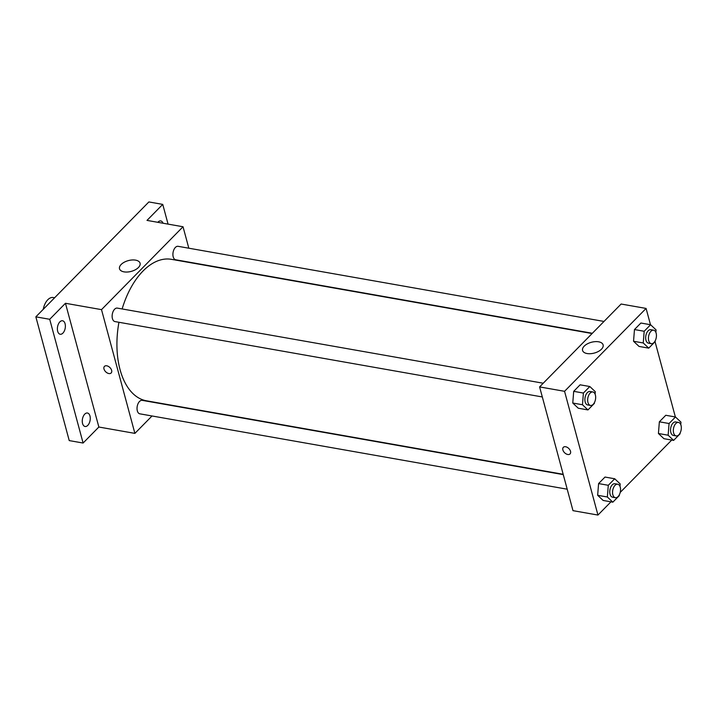 <?xml version="1.0" encoding="UTF-8"?>
<svg xmlns="http://www.w3.org/2000/svg" width="717" height="717" viewBox="0 0 717 717"><rect width="100%" height="100%" fill="white"/><g stroke="black" fill="none" stroke-linecap="round" stroke-linejoin="round"><path stroke-width="1.08" d="M54.609 297.77L53.21 297.528A13.677 7.77 100 0 0 43.235 309.332M152.022 415.977L134.895 433.382L98.856 427.027L83.1 443.034L69.235 440.596L35.85 316.842L148.876 201.943L162.741 204.39L168.065 224.116M87.779 425.378A6.838 3.881 -80 0 1 85.081 426.49A6.838 3.881 -80 0 1 82.267 421.399A6.838 3.881 -80 0 1 84.749 414.13A6.838 3.881 -80 0 1 87.456 413.019A6.838 3.881 -80 0 1 90.261 418.11A6.838 3.881 -80 0 1 87.779 425.378M62.89 333.136A6.838 3.881 -80 0 1 60.183 334.247A6.838 3.881 -80 0 1 57.378 329.148A6.838 3.881 -80 0 1 59.861 321.879A6.838 3.881 -80 0 1 62.567 320.768A6.838 3.881 -80 0 1 65.372 325.868A6.838 3.881 -80 0 1 62.89 333.136M98.856 427.027L65.462 303.282L49.715 319.289L35.85 316.842M83.1 443.034L49.715 319.289M134.895 433.382L101.509 309.636L65.462 303.282M101.509 309.636L183.032 226.76L146.994 220.397L162.741 204.39M124.023 271.86A10.647 5.584 164.9 0 1 119.515 268.767A10.647 5.584 164.9 0 1 128.343 260.612A10.647 5.584 164.9 0 1 140.075 263.22A10.647 5.584 164.9 0 1 135.316 269.78A10.647 5.584 164.9 0 1 124.023 271.86M157.821 222.306A6.838 3.881 -80 0 1 158.063 222.046A6.838 3.881 -80 0 1 160.769 220.935A6.838 3.881 -80 0 1 163.064 223.238M118.941 322.283A71.825 40.77 100 0 0 120.053 369.631A71.825 40.77 100 0 0 146.492 400.803L563.186 474.296M592.108 333.539L171.444 259.339A71.825 40.77 100 0 0 122.132 308.955M183.032 226.76L188.822 248.207M604.001 321.44L178.094 246.316A6.838 3.881 100 0 0 173.953 249.57A6.838 3.881 100 0 0 173.2 256.82A6.838 3.881 100 0 0 175.719 259.787L592.359 333.28M563.266 474.618L142.217 400.355A6.838 3.881 100 0 0 138.076 403.608A6.838 3.881 100 0 0 137.323 410.85A6.838 3.881 100 0 0 139.833 413.826L567.201 489.2M542.312 396.958L114.944 321.575A6.838 3.881 -80 0 1 112.309 314.163A6.838 3.881 -80 0 1 117.319 308.104L543.226 383.228M111.619 370.348A4.705 2.985 44.5 0 1 111.162 372.974A4.705 2.985 44.5 0 1 105.713 371.809A4.705 2.985 44.5 0 1 104.458 366.378A4.705 2.985 44.5 0 1 108.384 366.405A4.705 2.985 44.5 0 1 111.619 370.348M111.162 372.974A4.705 2.985 44.5 0 1 105.713 371.809A4.705 2.985 44.5 0 1 104.458 366.378M610.956 501.837L597.951 515.057L572.991 510.656L539.605 386.911L621.128 304.026L646.089 308.427L650.48 324.72M671.73 440.05L620.205 492.427M639.026 346.428L633.541 341.256L634.473 329.551L640.89 323.026L634.473 329.551L633.541 341.256L639.026 346.428L648.733 348.139L643.248 342.968L644.18 331.263L650.597 324.738L656.082 329.91L655.885 332.392M603.14 500.457L597.655 495.286L598.587 483.581L605.005 477.056L598.587 483.581L597.655 495.286L603.14 500.457L612.847 502.169L607.362 496.998L608.294 485.292L614.711 478.768L620.196 483.948L619.999 486.422M655.06 341.704L675.369 416.962M597.951 515.057L564.557 391.312L646.089 308.427M663.915 438.679L658.43 433.498L659.362 421.802L665.779 415.277L659.362 421.802L658.43 433.498L663.915 438.679L673.621 440.39L668.136 435.21L669.069 423.514L675.486 416.989L680.971 422.161L680.774 424.634M578.252 408.215L572.766 403.035L573.699 391.339L580.116 384.814L573.699 391.339L572.766 403.035L578.252 408.215L587.958 409.927L582.473 404.747L583.405 393.05L589.822 386.526L595.307 391.697L595.11 394.171M564.557 391.312L539.605 386.911M587.071 353.535A10.647 5.584 164.9 0 1 582.562 350.443A10.647 5.584 164.9 0 1 591.391 342.278A10.647 5.584 164.9 0 1 603.122 344.895A10.647 5.584 164.9 0 1 598.372 351.455A10.647 5.584 164.9 0 1 587.071 353.535M570.508 451.289A4.705 2.985 44.5 0 1 570.051 453.915A4.705 2.985 44.5 0 1 564.602 452.75A4.705 2.985 44.5 0 1 563.338 447.318A4.705 2.985 44.5 0 1 567.264 447.345A4.705 2.985 44.5 0 1 570.508 451.289M570.051 453.915A4.705 2.985 44.5 0 1 564.602 452.741A4.705 2.985 44.5 0 1 563.347 447.318M594.438 402.542L594.375 403.402L587.958 409.927M592.851 391.975L590.073 391.491A6.838 3.881 100 0 0 585.932 394.744A6.838 3.881 100 0 0 585.18 401.995A6.838 3.881 100 0 0 587.698 404.962L590.476 405.446A6.838 3.881 100 0 0 595.486 399.387A6.838 3.881 100 0 0 592.851 391.975A6.838 3.881 100 0 0 588.711 395.228A6.838 3.881 100 0 0 587.958 402.479A6.838 3.881 100 0 0 590.476 405.446M582.473 404.747L572.766 403.035M583.405 393.05L573.699 391.339M589.822 386.526L580.116 384.814M655.213 340.763L655.15 341.615L648.733 348.139M653.626 330.196L650.848 329.703A6.838 3.881 100 0 0 646.707 332.957A6.838 3.881 100 0 0 645.954 340.208A6.838 3.881 100 0 0 648.473 343.174L651.251 343.667A6.838 3.881 100 0 0 656.261 337.599A6.838 3.881 100 0 0 653.626 330.196A6.838 3.881 100 0 0 649.485 333.45A6.838 3.881 100 0 0 648.733 340.692A6.838 3.881 100 0 0 651.251 343.667M643.248 342.968L633.541 341.256M644.18 331.263L634.473 329.551M650.597 324.738L640.89 323.026M619.336 494.793L619.264 495.644L612.847 502.169M617.74 484.226L614.971 483.733A6.838 3.881 100 0 0 610.83 486.986A6.838 3.881 100 0 0 610.068 494.237A6.838 3.881 100 0 0 612.587 497.204L615.365 497.697A6.838 3.881 100 0 0 620.375 491.638A6.838 3.881 100 0 0 617.74 484.226A6.838 3.881 100 0 0 613.6 487.479A6.838 3.881 100 0 0 612.847 494.73A6.838 3.881 100 0 0 615.365 497.697M607.362 496.998L597.655 495.286M608.294 485.292L598.587 483.581M614.711 478.768L605.005 477.056M680.11 433.005L680.039 433.866L673.621 440.39M678.515 422.438L675.746 421.954A6.838 3.881 100 0 0 671.596 425.208A6.838 3.881 100 0 0 670.843 432.45A6.838 3.881 100 0 0 673.362 435.425L676.14 435.909A6.838 3.881 100 0 0 681.15 429.85A6.838 3.881 100 0 0 678.515 422.438A6.838 3.881 100 0 0 674.374 425.692A6.838 3.881 100 0 0 673.621 432.943A6.838 3.881 100 0 0 676.14 435.909M668.136 435.21L658.43 433.498M669.069 423.514L659.362 421.802M675.486 416.989L665.779 415.277"/></g></svg>
